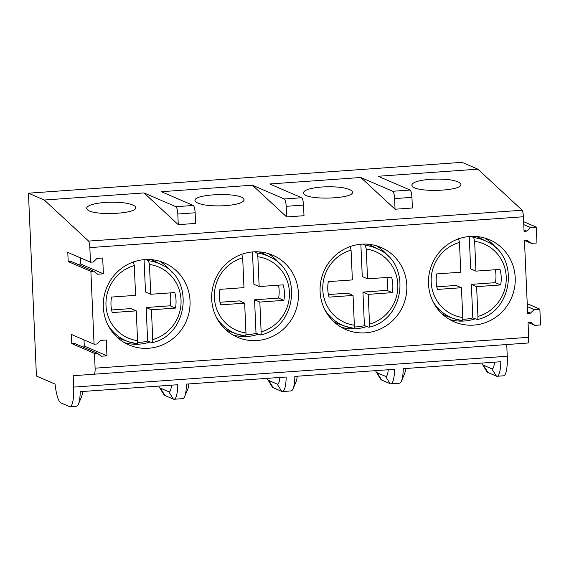 <?xml version="1.0" encoding="UTF-8"?>
<svg xmlns="http://www.w3.org/2000/svg" width="569" height="569" viewBox="0 0 569 569"><rect width="100%" height="100%" fill="white"/><g stroke="black" fill="none" stroke-linecap="round" stroke-linejoin="round"><path stroke-width="0.85" d="M494.482 362.183A14.595 3.357 85.9 0 1 491.758 368.783L483.316 365.142A14.595 3.357 85.9 0 1 482.256 364.039A14.595 3.357 85.9 0 1 481.765 363.086M523.644 221.69L536.283 227.138L530.578 227.55L526.858 231.142L524.006 229.912M530.578 227.55L523.772 224.613M526.858 231.142L524.07 231.341L523.43 216.746A6.7 1.543 85.9 0 0 522.207 210.231L477.868 169.164L462.035 162.336L28.45 193.197L44.282 200.025L144.007 192.927L178.261 224.655L195.608 223.425L195.146 212.792A6.7 1.543 -94.1 0 0 193.268 205.459L161.347 191.696L252.401 185.209L286.662 216.938L304.002 215.708L303.54 205.075A6.7 1.543 -94.1 0 0 301.67 197.742L269.742 183.979L360.796 177.5L395.057 209.228L412.397 207.991L411.935 197.358A6.7 1.543 -94.1 0 0 410.064 190.032L378.143 176.262L477.868 169.164M430.413 179.271C445.228 178.574 455.15 179.84 460.193 183.069L460.918 184.384C462.49 190.921 418.03 192.827 412.497 186.461L411.771 185.145C412.461 182.258 418.67 180.302 430.413 179.271M388.257 369.743A14.595 3.357 85.9 0 1 385.526 376.344L377.083 372.702L381.756 380.071L390.199 383.712A22.333 5.135 -94.1 0 0 390.818 383.826L399.488 383.207A22.333 5.135 -94.1 0 0 401.451 381.102A22.333 5.135 -94.1 0 0 403.257 368.676L500.812 361.728A22.333 5.135 85.9 0 1 497.043 376.265L503.551 375.803A22.333 5.135 -94.1 0 0 507.256 356.244L73.671 387.105L73.173 375.718L528.004 343.015A6.7 1.543 -94.1 0 0 528.693 337.325L528.046 322.523L530.841 322.324L534.846 325.368L540.55 324.963L539.86 309.145L527.228 303.697M527.584 311.912L530.443 313.149L527.648 313.348L524.469 240.516L527.264 240.317L531.268 243.361L524.639 240.502M506.759 344.85L507.256 356.244M411.935 197.358L394.594 198.595A6.7 1.543 -94.1 0 0 392.717 191.262L360.796 177.5M394.594 198.595L395.057 209.228M497.043 376.265A22.333 5.135 85.9 0 1 496.431 376.152L487.989 372.51A22.333 5.135 85.9 0 1 486.367 370.817L482.256 364.039M253.134 251.889A44.666 43.166 113.3 0 0 212.429 289.024A44.666 43.166 113.3 0 0 237.38 337.232A44.666 43.166 113.3 0 0 257.003 340.547A44.666 43.166 113.3 0 0 297.708 303.412A44.666 43.166 113.3 0 0 272.757 255.204A44.666 43.166 113.3 0 0 253.134 251.889M232.757 334.892A44.666 43.166 113.3 0 0 247.508 336.45A44.666 43.166 113.3 0 0 258.475 334.202M528.004 343.015L73.173 375.718M350.148 246.398L351.073 250.118L352.375 279.927L328.341 281.634A33.5 32.369 113.3 0 0 327.787 289.457A33.5 32.369 113.3 0 0 329.017 297.146L353.05 295.439L354.352 325.24C354.402 327.239 354.188 328.256 353.726 328.299A41.999 40.584 -66.7 0 1 345.376 326.343A41.999 40.584 -66.7 0 1 324.679 309.436M528.217 322.509L534.846 325.368M527.356 306.613L534.156 309.55L539.86 309.145M534.156 309.55L530.443 313.149M536.283 227.138L536.972 242.956L531.268 243.361M401.451 381.102L404.559 373.812A14.595 3.357 -94.1 0 0 405.597 368.506M469.261 236.512L470.67 268.853L475.947 271.129L499.98 269.414A33.5 32.369 113.3 0 1 501.218 277.11A33.5 32.369 113.3 0 1 500.656 284.934L476.623 286.641L477.924 316.449C477.974 318.448 477.761 319.465 477.299 319.501L477.405 319.508C513.231 312.068 519.981 256.228 486.957 241.661L481.587 238.902A42.405 40.982 -66.7 0 0 475.684 236.441M471.31 236.384L473.721 237.6L474.646 241.327L475.947 271.129M476.623 286.641L471.345 284.365L495.386 282.658A33.5 32.369 113.3 0 0 495.94 274.834A33.5 32.369 113.3 0 0 495.329 269.749M473.792 325.112A44.666 43.166 113.3 0 0 514.497 287.985A44.666 43.166 113.3 0 0 489.546 239.777A44.666 43.166 113.3 0 0 469.923 236.462A44.666 43.166 113.3 0 0 429.218 273.589A44.666 43.166 113.3 0 0 454.169 321.805A44.666 43.166 113.3 0 0 473.792 325.112M449.553 319.458A44.666 43.166 113.3 0 0 464.297 321.016A44.666 43.166 113.3 0 0 475.271 318.775M496.957 248.987A44.666 43.166 113.3 0 0 484.667 238.02M471.345 284.365L472.811 317.893L477.299 319.501M500.656 284.934L495.386 282.658M436.793 286.826L456.174 285.446L461.452 287.722L462.753 317.523C462.796 319.529 462.59 320.546 462.12 320.582A41.999 40.584 -66.7 0 1 453.77 318.626A41.999 40.584 -66.7 0 1 433.08 301.719M472.811 317.893A42.326 40.904 -66.7 0 1 462.711 319.259M365.398 332.829A44.666 43.166 113.3 0 0 406.102 295.702A44.666 43.166 113.3 0 0 381.152 247.487A44.666 43.166 113.3 0 0 361.528 244.179A44.666 43.166 113.3 0 0 320.824 281.306A44.666 43.166 113.3 0 0 345.774 329.522A44.666 43.166 113.3 0 0 365.398 332.829M341.151 327.175A44.666 43.166 113.3 0 0 355.902 328.733A44.666 43.166 113.3 0 0 366.87 326.492M388.563 256.704A44.666 43.166 113.3 0 0 376.273 245.737M462.12 320.582L453.77 318.626L448.073 316.613A42.405 40.982 -66.7 0 1 442.234 314.01M458.543 238.681L459.468 242.401L460.769 272.21L436.736 273.917A33.5 32.369 113.3 0 0 436.181 281.74A33.5 32.369 113.3 0 0 437.419 289.436L461.452 287.722M322.011 186.981C336.827 186.283 346.756 187.55 351.798 190.779L352.524 192.102C354.096 198.638 309.636 200.544 304.102 194.178L303.377 192.855C304.066 189.975 310.276 188.012 322.011 186.981M77.619 264.251L80.698 264.037L103.387 273.817L102.697 258.006L96.993 258.411L93.273 262.003L90.485 262.202L89.845 247.607A6.7 1.543 85.9 0 0 88.622 241.092L522.207 210.231M252.465 251.946L253.881 284.287L259.158 286.556L283.191 284.849A33.5 32.369 113.3 0 1 284.422 292.544A33.5 32.369 113.3 0 1 283.867 300.361L259.834 302.075L254.556 299.799L256.022 333.327A42.326 40.904 -66.7 0 1 245.915 334.686M219.997 302.26L239.378 300.88L244.656 303.156L245.957 332.957C246.007 334.956 245.794 335.973 245.331 336.009A41.999 40.584 -66.7 0 1 236.974 334.053L231.277 332.047A42.405 40.982 -66.7 0 1 225.445 329.437M256.022 333.327L260.616 334.935C296.442 327.495 303.185 271.662 270.168 257.096L264.791 254.329A42.405 40.982 -66.7 0 0 258.895 251.875M367.29 244.158A42.405 40.982 -66.7 0 1 373.193 246.612L378.563 249.378C411.579 263.945 404.836 319.785 369.011 327.218L368.897 327.218C369.366 327.182 369.58 326.165 369.53 324.159L368.228 294.358L362.951 292.082L364.416 325.61L368.897 327.218M353.726 328.299L345.376 326.343L339.672 324.33A42.405 40.982 -66.7 0 1 333.839 321.72M360.86 244.229L362.275 276.57L367.553 278.846L366.251 249.037L365.326 245.317L362.915 244.101M367.553 278.846L391.586 277.131A33.5 32.369 113.3 0 1 392.823 284.827A33.5 32.369 113.3 0 1 392.261 292.644L368.228 294.358M392.261 292.644L386.984 290.375A33.5 32.369 113.3 0 0 387.546 282.551A33.5 32.369 113.3 0 0 386.934 277.466M362.951 292.082L386.984 290.375M328.391 294.543L347.78 293.163L353.05 295.439M364.416 325.61A42.326 40.904 -66.7 0 1 354.316 326.976M103.387 273.817L97.683 274.222L93.679 271.178L70.99 261.391L68.195 261.591L67.796 252.416L90.485 262.202M390.818 383.826A22.333 5.135 -94.1 0 0 394.58 369.295L294.856 376.394A22.333 5.135 -94.1 0 1 293.049 388.819A22.333 5.135 -94.1 0 1 291.093 390.924L282.423 391.543A22.333 5.135 -94.1 0 0 286.186 377.005L186.461 384.103A22.333 5.135 -94.1 0 1 184.655 396.536A22.333 5.135 -94.1 0 1 182.699 398.641L174.022 399.253A22.333 5.135 -94.1 0 0 177.791 384.722L80.236 391.664A22.333 5.135 -94.1 0 1 78.43 404.097A22.333 5.135 -94.1 0 1 76.466 406.202L69.966 406.664A22.333 5.135 -94.1 0 0 73.671 387.105M381.756 380.071A22.333 5.135 85.9 0 1 380.135 378.378L376.031 371.6A14.595 3.357 85.9 0 1 375.54 370.647M377.083 372.702A14.595 3.357 85.9 0 1 376.031 371.6M88.622 241.092L44.282 200.025M87.306 209.605L86.58 208.29C87.27 205.402 93.487 203.446 105.222 202.415C120.038 201.718 129.967 202.984 135.002 206.213L135.728 207.529C137.3 214.072 92.839 215.978 87.306 209.605M243.397 198.496L244.129 199.819C243.44 202.699 237.223 204.662 225.488 205.694C210.672 206.391 200.743 205.125 195.708 201.895L194.982 200.573C193.403 194.036 237.87 192.13 243.397 198.496M195.146 212.792L177.798 214.022A6.7 1.543 -94.1 0 0 175.928 206.696L144.007 192.927M177.798 214.022L178.261 224.655M303.54 205.075L286.193 206.312A6.7 1.543 -94.1 0 0 284.322 198.979L252.401 185.209M286.193 206.312L286.662 216.938M259.158 286.556L257.857 256.754L256.925 253.034L254.521 251.818M260.502 334.928C260.972 334.892 261.178 333.875 261.135 331.876L259.834 302.075M283.867 300.361L278.59 298.085A33.5 32.369 113.3 0 0 279.151 290.268A33.5 32.369 113.3 0 0 278.54 285.183M254.556 299.799L278.59 298.085M293.049 388.819L296.157 381.522A14.595 3.357 -94.1 0 0 297.203 376.223M241.754 254.108L242.679 257.835L243.98 287.637L219.947 289.351A33.5 32.369 113.3 0 0 219.385 297.167A33.5 32.369 113.3 0 0 220.623 304.863L244.656 303.156M279.863 377.46A14.595 3.357 85.9 0 1 277.131 384.061L268.689 380.419L273.362 387.788L281.804 391.429A22.333 5.135 -94.1 0 0 282.423 391.543M273.362 387.788A22.333 5.135 85.9 0 1 271.74 386.095L267.629 379.31A14.595 3.357 85.9 0 1 267.146 378.364M268.689 380.419A14.595 3.357 85.9 0 1 267.629 379.31M69.966 406.664A22.333 5.135 -94.1 0 1 69.347 406.551L60.904 402.909A22.333 5.135 85.9 0 1 55.072 384.082L36.43 376.045L28.45 193.197M80.698 264.037L80.428 257.864M184.655 396.536L187.763 389.239A14.595 3.357 -94.1 0 0 188.808 383.94M94.418 373.876A6.7 1.543 -94.1 0 0 95.108 368.186L94.461 353.385L71.772 343.598L71.374 334.423L94.063 344.209L90.884 271.377L68.195 261.591M144.732 259.606A44.666 43.166 113.3 0 0 104.027 296.741A44.666 43.166 113.3 0 0 128.985 344.949A44.666 43.166 113.3 0 0 148.609 348.264A44.666 43.166 113.3 0 0 189.313 311.129A44.666 43.166 113.3 0 0 164.356 262.921A44.666 43.166 113.3 0 0 144.732 259.606M93.679 271.178L90.884 271.377M71.772 343.598L74.567 343.399L97.256 353.185L101.261 356.23L106.965 355.824L106.275 340.006L100.571 340.411L96.858 344.01L94.063 344.209M97.256 353.185L94.461 353.385M124.362 342.609A44.666 43.166 113.3 0 0 139.106 344.167A44.666 43.166 113.3 0 0 150.081 341.919M280.161 264.414A44.666 43.166 113.3 0 0 267.878 253.454M171.767 272.131A44.666 43.166 113.3 0 0 159.484 261.164M133.359 261.825L134.284 265.552L135.586 295.354L111.552 297.068A33.5 32.369 113.3 0 0 110.991 304.884A33.5 32.369 113.3 0 0 112.228 312.58L136.261 310.866L137.563 340.675C137.606 342.673 137.399 343.69 136.93 343.726A41.999 40.584 -66.7 0 1 128.58 341.77L122.883 339.757A42.405 40.982 -66.7 0 1 117.05 337.154M150.493 259.592A42.405 40.982 -66.7 0 1 156.397 262.046L161.767 264.805C194.79 279.379 188.04 335.212 152.222 342.652L152.108 342.645C152.577 342.609 152.784 341.592 152.741 339.593L151.439 309.792L146.162 307.516L147.627 341.044A42.326 40.904 -66.7 0 1 137.52 342.403M111.602 309.97L130.984 308.59L136.261 310.866M146.162 307.516L170.195 305.802A33.5 32.369 113.3 0 0 170.75 297.978A33.5 32.369 113.3 0 0 170.145 292.893M144.071 259.663L145.479 291.997L150.757 294.273L149.455 264.471L148.53 260.744L146.126 259.535M147.627 341.044L152.108 342.645M150.757 294.273L174.79 292.566A33.5 32.369 113.3 0 1 176.027 300.254A33.5 32.369 113.3 0 1 175.472 308.078L151.439 309.792M175.472 308.078L170.195 305.802M107.89 324.863A41.999 40.584 -66.7 0 0 128.58 341.77L136.93 343.726M158.744 386.081A14.595 3.357 85.9 0 0 159.235 387.027A14.595 3.357 85.9 0 0 160.294 388.129L164.967 395.505L173.41 399.139A22.333 5.135 -94.1 0 0 174.022 399.253M164.967 395.505A22.333 5.135 85.9 0 1 163.346 393.812L159.235 387.027M160.294 388.129L168.737 391.771A14.595 3.357 85.9 0 0 171.461 385.17M216.284 317.146A41.999 40.584 -66.7 0 0 236.974 334.053L245.331 336.009M78.43 404.097L81.538 396.799A14.595 3.357 -94.1 0 0 82.576 391.5M106.965 355.824L84.276 346.037L84.006 339.871M81.196 346.258L84.276 346.037M487.989 372.51L483.316 365.142M496.431 376.152L491.758 368.783M410.064 190.032L392.717 191.262M473.721 237.6A41.999 40.584 -66.7 0 1 486.957 241.661M474.646 241.327A38.649 37.348 -66.7 0 1 506.218 276.754A38.649 37.348 -66.7 0 1 477.924 316.449M462.753 317.523A38.649 37.348 -66.7 0 1 431.181 282.096A38.649 37.348 -66.7 0 1 459.468 242.401M89.845 247.607L523.43 216.746M365.326 245.317A41.999 40.584 -66.7 0 1 378.563 249.378M366.251 249.037A38.649 37.348 -66.7 0 1 397.816 284.472A38.649 37.348 -66.7 0 1 369.53 324.159M390.199 383.712L385.526 376.344M354.352 325.24A38.649 37.348 -66.7 0 1 322.787 289.813A38.649 37.348 -66.7 0 1 351.073 250.118M193.268 205.459L175.928 206.696M301.67 197.742L284.322 198.979M256.925 253.034A41.999 40.584 -66.7 0 1 270.168 257.096M257.857 256.754A38.649 37.348 -66.7 0 1 289.422 292.189A38.649 37.348 -66.7 0 1 261.135 331.876M281.804 391.429L277.131 384.061M528.693 337.325L95.108 368.186M148.53 260.744A41.999 40.584 -66.7 0 1 161.767 264.805M149.455 264.471A38.649 37.348 -66.7 0 1 181.027 299.899A38.649 37.348 -66.7 0 1 152.741 339.593M137.563 340.675A38.649 37.348 -66.7 0 1 105.99 305.24A38.649 37.348 -66.7 0 1 134.284 265.552M245.957 332.957A38.649 37.348 -66.7 0 1 214.392 297.523A38.649 37.348 -66.7 0 1 242.679 257.835M173.41 399.139L168.737 391.771"/></g></svg>
